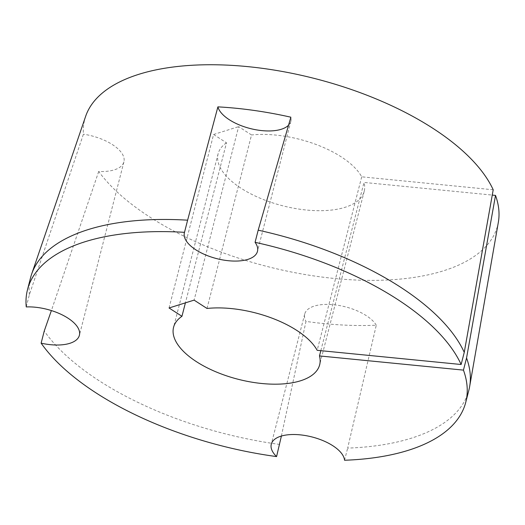 <?xml version="1.0" encoding="UTF-8"?>
<svg xmlns="http://www.w3.org/2000/svg" width="525" height="525" viewBox="0 0 525 525"><rect width="100%" height="100%" fill="white"/><g stroke="black" fill="none" stroke-linecap="round" stroke-linejoin="round"><path stroke-width="0.39" stroke-dasharray="2.62 1.97" d="M26.25 306.928L29.367 294.781L83.403 134.183A213.17 96.935 14.4 0 1 85.68 116.228M498.356 222.187A213.17 96.935 14.4 0 1 366.437 280.337A213.17 96.935 14.4 0 1 149.592 216.904A213.17 96.935 14.4 0 1 98.713 171.465A37.708 17.148 -165.6 0 0 123.92 161.844A37.708 17.148 -165.6 0 0 112.442 144.618A37.708 17.148 -165.6 0 0 83.403 134.183M281.393 436.045L305.977 321.418A216.681 98.529 -165.6 0 0 376.274 325.218L347.662 448.114A226.249 102.88 14.4 0 0 468.871 390.167M376.274 325.218A37.708 17.148 -165.6 0 0 366.253 315.623A37.708 17.148 -165.6 0 0 328.512 304.415A37.708 17.148 -165.6 0 0 304.69 314.094A37.708 17.148 -165.6 0 0 305.977 321.418M207.001 308.457L251.541 134.971L238.645 126.643L194.106 300.129M493.205 189.781L361.712 176.82A75.416 34.296 -165.6 0 0 341.237 156.87A75.416 34.296 -165.6 0 0 251.541 134.971M279.687 444.439A226.249 102.88 14.4 0 1 99.481 380.966A226.249 102.88 14.4 0 1 44.244 331.026M98.713 171.465L51.384 310.564M29.367 294.781A226.249 102.88 14.4 0 1 30.594 277.633M361.712 176.82L317.172 350.306M320.827 350.661L364.022 182.438L492.26 195.083M169.057 307.978L213.596 134.492L226.492 142.813L185.404 302.853M213.596 134.492L238.645 126.643M226.492 142.813A75.416 34.296 -165.6 0 0 218.111 153.799A75.416 34.296 -165.6 0 0 282.627 205.774A75.416 34.296 -165.6 0 0 364.206 191.31A75.416 34.296 -165.6 0 0 364.022 182.438M344.544 460.254L347.662 448.114M288.684 125.081A37.708 17.148 -165.6 0 0 290.87 121.268A37.708 17.148 -165.6 0 0 290.87 117.2M304.69 314.094L271.281 444.202M218.111 153.799L173.565 327.285M364.206 191.31L319.659 364.796M189.505 212.815L184.413 232.627M290.87 121.268L257.46 251.383M123.92 161.844L79.38 335.331"/><path stroke-width="0.79" d="M281.393 436.045L276.57 456.586A226.249 102.88 -165.6 0 1 96.364 393.107A226.249 102.88 -165.6 0 1 41.127 343.166A37.708 17.148 -165.6 0 0 79.38 335.331A37.708 17.148 -165.6 0 0 67.896 318.104A37.708 17.148 -165.6 0 0 26.25 306.928A226.249 102.88 -165.6 0 1 27.477 289.78L30.594 277.633A226.249 102.88 14.4 0 1 31.644 274.109A226.249 102.88 14.4 0 1 187.615 220.185L184.498 232.332A226.249 102.88 -165.6 0 0 27.477 289.78M185.404 302.853L181.952 316.299A75.416 34.296 -165.6 0 0 173.565 327.285A75.416 34.296 -165.6 0 0 238.088 379.26A75.416 34.296 -165.6 0 0 319.659 364.796A75.416 34.296 -165.6 0 0 319.476 355.924L463.444 370.118A226.249 102.88 -165.6 0 1 465.754 402.308A226.249 102.88 -165.6 0 1 344.544 460.254A37.708 17.148 -165.6 0 0 332.843 445.738A37.708 17.148 -165.6 0 0 295.103 434.529A37.708 17.148 -165.6 0 0 271.281 444.202A37.708 17.148 -165.6 0 0 276.57 456.586M187.615 220.185L217.895 106.87A216.681 98.529 -165.6 0 1 290.87 117.2L258.188 230.173L255.071 242.32A226.249 102.88 -165.6 0 1 461.134 364.501L317.172 350.306A75.416 34.296 -165.6 0 0 296.697 330.356A75.416 34.296 -165.6 0 0 207.001 308.457L194.106 300.129L169.057 307.978L181.952 316.299M51.384 310.564L44.244 331.026L41.127 343.166M258.188 230.173A226.249 102.88 14.4 0 1 464.251 352.354L493.205 189.781A213.17 96.935 14.4 0 0 282.286 71.466A213.17 96.935 14.4 0 0 85.68 116.228L31.644 274.109M461.134 364.501L464.251 352.354M463.444 370.118L466.561 357.978L495.508 195.405A213.17 96.935 14.4 0 1 498.356 222.187L469.645 386.571A226.249 102.88 14.4 0 1 468.871 390.167L465.754 402.308M466.561 357.978A226.249 102.88 14.4 0 1 469.645 386.571M319.476 355.924L320.827 350.661M492.26 195.083L495.508 195.405M184.498 232.332A37.708 17.148 -165.6 0 0 184.413 232.627A37.708 17.148 -165.6 0 0 216.674 258.615A37.708 17.148 -165.6 0 0 257.46 251.383A37.708 17.148 -165.6 0 0 255.071 242.32M217.895 106.87A37.708 17.148 -165.6 0 0 250.044 128.487A37.708 17.148 -165.6 0 0 288.684 125.081"/></g></svg>
